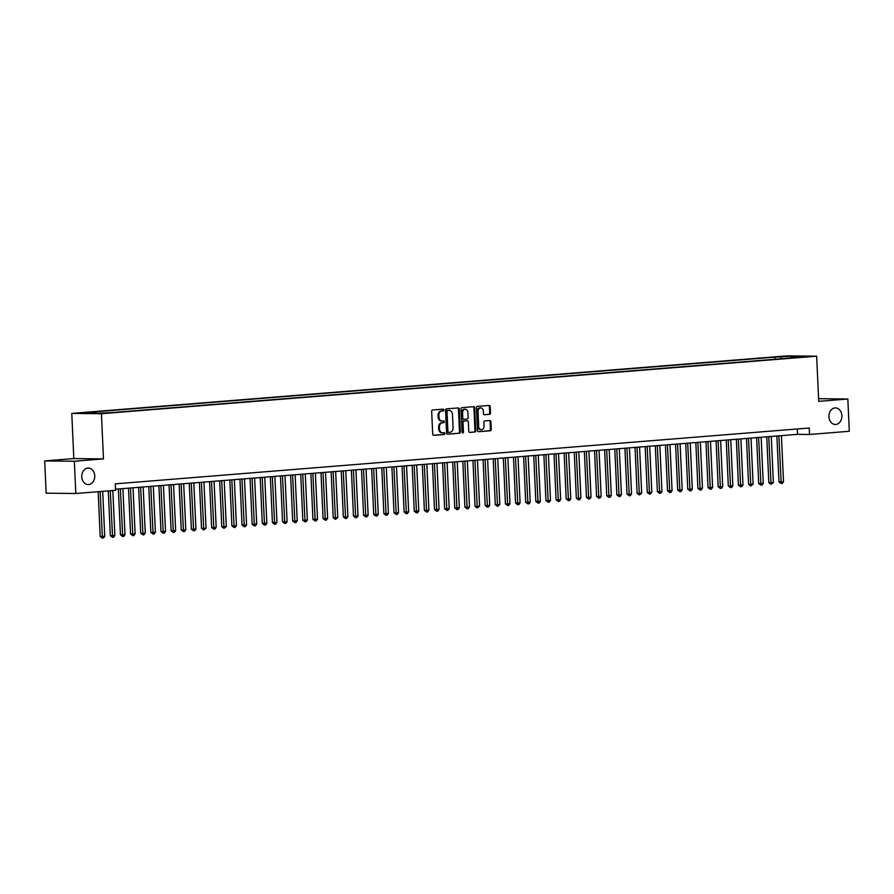 <?xml version="1.0" encoding="UTF-8"?>
<svg xmlns="http://www.w3.org/2000/svg" width="894" height="894" viewBox="0 0 894 894"><rect width="100%" height="100%" fill="white"/><g stroke="black" fill="none" stroke-linecap="round" stroke-linejoin="round"><path stroke-width="1.34" d="M443.905 409.966A0.894 0.693 90.6 0 0 443.178 409.139L432.607 409.988A1.274 0.995 90.6 0 0 431.668 411.329L432.707 434.138A1.274 0.995 90.6 0 0 433.758 435.322L444.318 434.473A0.894 0.693 90.6 0 0 444.24 432.696L442.876 432.808A4.057 3.185 90.6 0 1 442.653 432.819A4.057 3.185 90.6 0 1 439.513 429.008L439.423 427.108A4.057 3.185 90.6 0 1 442.418 422.806L443.793 422.694A0.894 0.693 90.6 0 0 443.703 420.918L442.34 421.029A4.057 3.185 90.6 0 1 442.117 421.04A4.057 3.185 90.6 0 1 438.976 417.23L438.887 415.33A4.057 3.185 90.6 0 1 441.882 411.017L443.256 410.916A0.894 0.693 90.6 0 0 443.905 409.966M441.535 421.018A4.057 3.185 90.6 0 1 441.312 421.029A4.057 3.185 90.6 0 1 438.172 417.219L438.082 415.319A4.057 3.185 90.6 0 1 441.088 411.017L442.452 410.905A0.894 0.693 90.6 0 0 442.653 409.184M433.422 435.277L443.525 434.462A0.894 0.693 90.6 0 0 443.726 432.741M442.072 432.797A4.057 3.185 90.6 0 1 441.848 432.808A4.057 3.185 90.6 0 1 438.708 428.997L438.619 427.097A4.057 3.185 90.6 0 1 441.625 422.795L442.988 422.683A0.894 0.693 90.6 0 0 443.189 420.962M828.917 416.727A8.281 6.493 90.6 0 0 835.309 424.471A8.281 6.493 90.6 0 0 841.88 415.676A8.281 6.493 90.6 0 0 835.488 407.921A8.281 6.493 90.6 0 0 828.917 416.727M81.767 476.826A8.281 6.493 90.6 0 0 88.16 484.582A8.281 6.493 90.6 0 0 94.73 475.787A8.281 6.493 90.6 0 0 88.338 468.031A8.281 6.493 90.6 0 0 81.767 476.826M780.909 356.538L787.603 356.382L780.909 356.538M489.543 414.369A1.274 0.995 90.6 0 0 490.482 413.028L490.191 406.625A1.274 0.995 90.6 0 0 489.141 405.44L477.407 406.379A1.274 0.995 90.6 0 0 476.468 407.731L477.508 430.528A1.274 0.995 90.6 0 0 478.558 431.713L490.292 430.774A1.274 0.995 90.6 0 0 491.231 429.422L490.873 421.7A1.274 0.995 90.6 0 0 489.823 420.515L484.805 420.918A1.274 0.995 90.6 0 0 483.866 422.259L484.034 426.092A3.397 2.66 90.6 0 1 481.341 429.701A3.397 2.66 90.6 0 1 478.715 426.527L478.033 411.508A3.397 2.66 90.6 0 1 480.737 407.91A3.397 2.66 90.6 0 1 483.352 411.084L483.475 413.587A1.274 0.995 90.6 0 0 484.526 414.771L488.739 414.358A1.274 0.995 90.6 0 0 489.677 413.017L489.387 406.614A1.274 0.995 90.6 0 0 488.672 405.474M818.714 401.35L847.836 399.015L849.3 431.277L809.539 434.473L809.249 428.014L115.281 483.844L115.583 490.292L75.811 493.499L74.347 461.237L103.48 458.89L101.424 413.721L816.658 356.192L818.714 401.35M459.27 409.117A1.274 0.995 90.6 0 0 458.209 407.932L446.475 408.871A1.274 0.995 90.6 0 0 445.547 410.223L446.575 433.02A1.274 0.995 90.6 0 0 447.626 434.205L459.36 433.266A1.274 0.995 90.6 0 0 460.298 431.914L459.27 409.117L458.466 409.106A1.274 0.995 90.6 0 0 457.75 407.966M461.941 407.63L473.675 406.681A1.274 0.995 90.6 0 1 474.725 407.865L475.764 430.673A1.274 0.995 90.6 0 1 474.826 432.014L469.808 432.417A1.274 0.995 90.6 0 1 468.758 431.232L468.333 421.99A1.274 0.995 90.6 0 0 467.283 420.806L463.952 421.074A1.274 0.995 90.6 0 0 463.014 422.415L463.45 432.037A0.894 0.693 90.6 0 1 462.053 432.148L461.002 408.971A1.274 0.995 90.6 0 1 461.941 407.63M85.813 412.916L79.331 413.073L85.813 412.916M101.424 413.721L71.777 413.408L787.011 355.868L816.658 356.192M775.031 359.254L774.942 357.131L90.093 412.212L95.703 412.279L96.384 413.296M774.942 357.131L791.693 356.293L803.874 356.427L792.732 357.321L798.342 357.376L113.493 412.469L96.742 413.307L84.561 413.173L95.703 412.279M103.48 458.89L73.822 458.566L44.7 460.913L74.347 461.237M44.7 460.913L46.164 493.175L75.811 493.499M847.836 399.015L818.591 398.69M73.822 458.566L71.777 413.408M115.527 489.197L797.515 434.339L809.539 434.473M797.269 428.986L797.515 434.339M781.568 358.729L780.551 357.187M791.693 356.293L791.514 357.924M447.291 434.16L458.566 433.255A1.274 0.995 90.6 0 0 459.494 431.903L458.466 409.106M447.648 410.558A0.894 0.693 90.6 0 0 447 411.497L447.905 431.511A0.894 0.693 90.6 0 0 448.643 432.338L450.084 432.227A4.057 3.185 90.6 0 0 453.079 427.913L452.465 414.235A4.057 3.185 90.6 0 0 449.324 410.435A4.057 3.185 90.6 0 0 449.101 410.447L446.855 410.547A0.894 0.693 90.6 0 0 446.195 411.486L447 411.497M448.542 432.338L447.838 432.338A0.894 0.693 90.6 0 1 447.101 431.5L446.195 411.486M448.754 410.435A4.057 3.185 90.6 0 0 448.52 410.424A4.057 3.185 90.6 0 0 448.296 410.435L449.101 410.447M446.855 410.547L448.296 410.435M469.473 432.372L474.021 432.003A1.274 0.995 90.6 0 0 474.96 430.662L473.932 407.865A1.274 0.995 90.6 0 0 473.205 406.725M466.623 420.795A1.274 0.995 90.6 0 0 466.478 420.795L463.148 421.063A1.274 0.995 90.6 0 0 462.209 422.404L462.645 432.037L463.45 432.037M462.343 432.819A0.894 0.693 90.6 0 0 462.645 432.037M467.897 412.391A3.397 2.66 90.6 0 0 465.271 409.217A3.397 2.66 90.6 0 0 462.578 412.816L462.813 418.113A1.274 0.995 90.6 0 0 463.874 419.297L467.204 419.029A1.274 0.995 90.6 0 0 468.132 417.677L467.897 412.391M465.271 409.217L464.478 409.206A3.397 2.66 90.6 0 0 461.773 412.816L462.578 412.816M463.729 419.297L463.07 419.286A1.274 0.995 90.6 0 1 462.019 418.101L461.773 412.816M484.19 414.727L488.739 414.358M480.737 407.91L479.933 407.899A3.397 2.66 90.6 0 0 477.24 411.508L478.033 411.508M481.341 429.701L480.536 429.69A3.397 2.66 90.6 0 1 477.921 426.516L477.24 411.508M478.223 431.668L489.487 430.763A1.274 0.995 90.6 0 0 490.426 429.422L490.08 421.689A1.274 0.995 90.6 0 0 489.353 420.549M98.172 491.7L100.206 536.501L104.743 536.322L102.698 491.331M100.162 491.532L102.441 538.132L100.206 536.501M104.743 536.322L103.458 538.054L102.441 538.132M108.297 490.884L110.331 535.685L114.868 535.506L112.823 490.515M110.297 490.717L112.577 537.316L110.331 535.685M114.868 535.506L113.583 537.238L112.577 537.316M118.377 488.973L120.466 534.869L125.004 534.69L122.903 488.605M120.377 488.817L122.701 536.501L120.466 534.869M125.004 534.69L123.718 536.422L122.701 536.501M128.512 488.158L130.591 534.053L135.128 533.874L133.038 487.789M130.502 488.001L132.837 535.685L130.591 534.053M135.128 533.874L133.843 535.607L132.837 535.685M138.637 487.342L140.727 533.237L142.727 533.26L145.264 533.059L143.174 486.984M140.637 487.185L142.962 534.869L140.727 533.237M145.264 533.059L143.979 534.791L142.962 534.869M148.773 486.526L150.851 532.422L152.863 532.444L155.388 532.243L153.299 486.168M150.773 486.37L153.097 534.053L150.851 532.422M155.388 532.243L154.103 533.975L153.097 534.053M158.908 485.71L160.987 531.606L162.987 531.628L165.524 531.427L163.434 485.353M160.898 485.554L163.222 533.237L160.987 531.606M165.524 531.427L164.239 533.159L163.222 533.237M169.033 484.894L171.123 530.79L173.123 530.812L175.66 530.611L173.559 484.537M171.033 484.738L173.358 532.422L171.123 530.79M175.66 530.611L174.375 532.343L173.358 532.422M179.169 484.079L181.247 529.974L183.248 529.997L185.784 529.796L183.695 483.721M181.158 483.922L183.482 531.606L181.247 529.974M185.784 529.796L184.499 531.528L183.482 531.606M189.293 483.263L191.383 529.17L193.383 529.192L195.92 528.98L193.819 482.905M191.294 483.106L193.618 530.801L191.383 529.17M195.92 528.98L194.635 530.712L193.618 530.801M199.429 482.458L201.508 528.354L203.519 528.376L206.045 528.164L203.955 482.089M201.418 482.291L203.754 529.986L201.508 528.354M206.045 528.164L203.754 529.986M209.554 481.642L211.643 527.538L213.644 527.561L216.18 527.348L214.079 481.274M211.554 481.475L213.878 529.17L211.643 527.538M216.18 527.348L214.895 529.08L213.878 529.17M219.689 480.827L221.768 526.722L223.779 526.745L226.305 526.532L224.215 480.458M221.678 480.659L224.014 528.354L221.768 526.722M226.305 526.532L224.014 528.354M229.814 480.011L231.904 525.907L236.441 525.728L234.351 479.642M231.814 479.843L234.139 527.538L231.904 525.907M236.441 525.728L235.156 527.46L234.139 527.538M239.95 479.195L242.028 525.091L246.565 524.912L244.475 478.826M241.95 479.028L244.274 526.722L242.028 525.091M246.565 524.912L245.28 526.644L244.274 526.722M250.085 478.379L252.164 524.275L256.701 524.096L254.611 478.011M252.074 478.223L254.399 525.907L252.164 524.275M256.701 524.096L255.416 525.828L254.399 525.907M260.21 477.564L262.3 523.459L266.837 523.281L264.736 477.195M262.21 477.407L264.535 525.091L262.3 523.459M266.837 523.281L265.552 525.013L264.535 525.091M270.346 476.748L272.424 522.644L276.961 522.465L274.871 476.379M272.335 476.591L274.659 524.275L272.424 522.644M276.961 522.465L275.676 524.197L274.659 524.275M280.47 475.932L282.56 521.828L284.56 521.85L287.097 521.649L284.996 475.574M282.47 475.776L284.795 523.459L282.56 521.828M287.097 521.649L285.812 523.381L284.795 523.459M290.606 475.116L292.684 521.012L294.696 521.034L297.221 520.833L295.132 474.759M292.595 474.96L294.931 522.644L292.684 521.012M297.221 520.833L295.936 522.565L294.931 522.644M300.73 474.301L302.82 520.196L304.82 520.219L307.357 520.017L305.267 473.943M302.731 474.144L305.055 521.828L302.82 520.196M307.357 520.017L306.072 521.75L305.055 521.828M310.866 473.485L312.945 519.38L314.956 519.403L317.482 519.202L315.392 473.127M312.855 473.328L315.191 521.012L312.945 519.38M317.482 519.202L316.197 520.934L315.191 521.012M320.991 472.669L323.08 518.576L325.081 518.587L327.617 518.386L325.528 472.311M322.991 472.513L325.315 520.207L323.08 518.576M327.617 518.386L326.332 520.118L325.315 520.207M331.126 471.864L333.216 517.76L335.216 517.782L337.742 517.57L335.652 471.496M333.127 471.697L335.451 519.392L333.216 517.76M337.742 517.57L335.451 519.392M341.262 471.049L343.341 516.944L345.341 516.967L347.878 516.754L345.788 470.68M343.251 470.881L345.576 518.576L343.341 516.944M347.878 516.754L346.593 518.486L345.576 518.576M351.387 470.233L353.476 516.129L355.477 516.151L358.013 515.939L355.913 469.864M353.387 470.065L355.711 517.76L353.476 516.129M358.013 515.939L356.728 517.671L355.711 517.76M361.522 469.417L363.601 515.313L368.138 515.134L366.048 469.048M363.512 469.249L365.836 516.944L363.601 515.313M368.138 515.134L366.853 516.866L365.836 516.944M371.647 468.601L373.737 514.497L378.274 514.318L376.173 468.232M373.647 468.434L375.972 516.129L373.737 514.497M378.274 514.318L376.989 516.05L375.972 516.129M381.783 467.786L383.861 513.681L388.398 513.502L386.309 467.417M383.772 467.629L386.107 515.313L383.861 513.681M388.398 513.502L387.113 515.235L386.107 515.313M391.907 466.97L393.997 512.865L398.534 512.687L396.444 466.601M393.908 466.813L396.232 514.497L393.997 512.865M398.534 512.687L397.249 514.419L396.232 514.497M402.043 466.154L404.122 512.05L408.659 511.871L406.569 465.785M404.032 465.998L406.368 513.681L404.122 512.05M408.659 511.871L407.373 513.603L406.368 513.681M412.168 465.338L414.257 511.234L418.794 511.055L416.705 464.969M414.168 465.182L416.492 512.865L414.257 511.234M418.794 511.055L417.509 512.787L416.492 512.865M422.303 464.522L424.393 510.418L426.393 510.44L428.919 510.239L426.829 464.165M424.304 464.366L426.628 512.05L424.393 510.418M428.919 510.239L427.634 511.971L426.628 512.05M432.439 463.707L434.518 509.602L436.518 509.625L439.055 509.424L436.965 463.349M434.428 463.55L436.753 511.234L434.518 509.602M439.055 509.424L437.769 511.156L436.753 511.234M442.564 462.891L444.653 508.787L446.654 508.809L449.19 508.608L447.089 462.533M444.564 462.734L446.888 510.418L444.653 508.787M449.19 508.608L447.905 510.34L446.888 510.418M452.699 462.075L454.778 507.971L456.778 507.993L459.315 507.792L457.225 461.717M454.688 461.919L457.024 509.602L454.778 507.971M459.315 507.792L458.03 509.524L457.024 509.602M462.824 461.259L464.914 507.166L466.914 507.177L469.451 506.976L467.35 460.902M464.824 461.103L467.149 508.798L464.914 507.166M469.451 506.976L468.165 508.708L467.149 508.798M472.96 460.455L475.038 506.35L477.05 506.373L479.575 506.16L477.485 460.086M474.949 460.287L477.284 507.982L475.038 506.35M479.575 506.16L477.284 507.982M483.084 459.639L485.174 505.535L487.174 505.557L489.711 505.345L487.621 459.27M485.084 459.471L487.409 507.166L485.174 505.535M489.711 505.345L488.426 507.077L487.409 507.166M493.22 458.823L495.298 504.719L497.31 504.741L499.835 504.529L497.746 458.454M495.209 458.656L497.545 506.35L495.298 504.719M499.835 504.529L497.545 506.35M503.344 458.007L505.434 503.903L509.971 503.724L507.881 457.639M505.345 457.84L507.669 505.535L505.434 503.903M509.971 503.724L508.686 505.456L507.669 505.535M513.48 457.192L515.57 503.087L520.096 502.909L518.006 456.823M515.48 457.024L517.805 504.719L515.57 503.087M520.096 502.909L518.822 504.641L517.805 504.719M523.616 456.376L525.694 502.272L530.231 502.093L528.142 456.007M525.605 456.219L527.929 503.903L525.694 502.272M530.231 502.093L528.946 503.825L527.929 503.903M533.74 455.56L535.83 501.456L540.367 501.277L538.266 455.191M535.741 455.404L538.065 503.087L535.83 501.456M540.367 501.277L539.082 503.009L538.065 503.087M543.876 454.744L545.955 500.64L550.492 500.461L548.402 454.375M545.865 454.588L548.201 502.272L545.955 500.64M550.492 500.461L549.207 502.193L548.201 502.272M554.001 453.928L556.09 499.824L558.091 499.847L560.627 499.645L558.526 453.571M556.001 453.772L558.325 501.456L556.09 499.824M560.627 499.645L559.342 501.378L558.325 501.456M564.136 453.113L566.215 499.008L568.226 499.031L570.752 498.83L568.662 452.755M566.125 452.956L568.461 500.64L566.215 499.008M570.752 498.83L569.467 500.562L568.461 500.64M574.261 452.297L576.351 498.193L578.351 498.215L580.888 498.014L578.798 451.939M576.261 452.14L578.586 499.824L576.351 498.193M580.888 498.014L579.603 499.746L578.586 499.824M584.397 451.481L586.475 497.377L588.487 497.399L591.012 497.198L588.923 451.124M586.386 451.325L588.721 499.008L586.475 497.377M591.012 497.198L589.727 498.93L588.721 499.008M594.532 450.665L596.611 496.561L598.611 496.583L601.148 496.382L599.058 450.308M596.521 450.509L598.846 498.193L596.611 496.561M601.148 496.382L599.863 498.114L598.846 498.193M604.657 449.85L606.747 495.757L608.747 495.779L611.272 495.567L609.183 449.492M606.657 449.693L608.982 497.388L606.747 495.757M611.272 495.567L609.999 497.299L608.982 497.388M614.793 449.045L616.871 494.941L618.871 494.963L621.408 494.751L619.318 448.676M616.782 448.877L619.106 496.572L616.871 494.941M621.408 494.751L620.123 496.483L619.106 496.572M624.917 448.229L627.007 494.125L629.007 494.147L631.544 493.935L629.443 447.86M626.918 448.062L629.242 495.757L627.007 494.125M631.544 493.935L630.259 495.667L629.242 495.757M635.053 447.413L637.131 493.309L639.143 493.332L641.668 493.119L639.579 447.045M637.042 447.246L639.378 494.941L637.131 493.309M641.668 493.119L639.378 494.941M645.177 446.598L647.267 492.493L651.804 492.315L649.703 446.229M647.178 446.43L649.502 494.125L647.267 492.493M651.804 492.315L650.519 494.047L649.502 494.125M655.313 445.782L657.392 491.678L661.929 491.499L659.839 445.413M657.302 445.614L659.638 493.309L657.392 491.678M661.929 491.499L660.644 493.231L659.638 493.309M665.438 444.966L667.527 490.862L672.064 490.683L669.975 444.597M667.438 444.81L669.762 492.493L667.527 490.862M672.064 490.683L670.779 492.415L669.762 492.493M675.573 444.15L677.652 490.046L682.189 489.867L680.099 443.782M677.574 443.994L679.898 491.678L677.652 490.046M682.189 489.867L680.904 491.599L679.898 491.678M685.709 443.335L687.788 489.23L692.325 489.052L690.235 442.966M687.698 443.178L690.023 490.862L687.788 489.23M692.325 489.052L691.04 490.784L690.023 490.862M695.834 442.519L697.923 488.415L699.924 488.437L702.461 488.236L700.36 442.161M697.834 442.362L700.158 490.046L697.923 488.415M702.461 488.236L701.175 489.968L700.158 490.046M705.969 441.703L708.048 487.599L710.048 487.621L712.585 487.42L710.495 441.345M707.959 441.547L710.283 489.23L708.048 487.599M712.585 487.42L711.3 489.152L710.283 489.23M716.094 440.887L718.184 486.783L720.184 486.805L722.721 486.604L720.62 440.53M718.094 440.731L720.419 488.415L718.184 486.783M722.721 486.604L721.436 488.336L720.419 488.415M726.23 440.072L728.308 485.967L730.32 485.99L732.845 485.788L730.756 439.714M728.219 439.915L730.554 487.599L728.308 485.967M732.845 485.788L731.56 487.521L730.554 487.599M736.354 439.256L738.444 485.163L740.444 485.174L742.981 484.973L740.891 438.898M738.355 439.099L740.679 486.794L738.444 485.163M742.981 484.973L741.696 486.705L740.679 486.794M746.49 438.451L748.569 484.347L750.58 484.369L753.106 484.157L751.016 438.082M748.479 438.283L750.815 485.978L748.569 484.347M753.106 484.157L750.815 485.978M756.615 437.635L758.704 483.531L760.705 483.553L763.241 483.341L761.152 437.267M758.615 437.468L760.939 485.163L758.704 483.531M763.241 483.341L761.956 485.073L760.939 485.163M766.75 436.82L768.84 482.715L770.84 482.738L773.366 482.525L771.276 436.451M768.751 436.652L771.075 484.347L768.84 482.715M773.366 482.525L771.075 484.347M776.886 436.004L778.965 481.9L783.502 481.721L781.412 435.635M778.875 435.836L781.2 483.531L778.965 481.9M783.502 481.721L782.216 483.453L781.2 483.531M441.088 411.017L441.882 411.017M438.082 415.319L438.887 415.33M438.172 417.219L438.976 417.23M442.988 422.683L443.793 422.694M441.625 422.795L442.418 422.806M438.619 427.097L439.423 427.108M438.708 428.997L439.513 429.008M443.525 434.462L444.318 434.473M442.452 410.905L443.256 410.916M459.494 431.903L460.298 431.914M458.566 433.255L459.36 433.266M447.101 431.5L447.905 431.511M473.932 407.865L474.725 407.865M474.96 430.662L475.764 430.673M474.021 432.003L474.826 432.014M466.478 420.795L467.283 420.806M463.148 421.063L463.952 421.074M462.209 422.404L463.014 422.415M462.019 418.101L462.813 418.113M477.921 426.516L478.715 426.527M490.08 421.689L490.873 421.7M490.426 429.422L491.231 429.422M489.487 430.763L490.292 430.774M489.387 406.614L490.191 406.625M489.677 413.017L490.482 413.028M441.312 421.029L442.117 421.04M441.848 432.808L442.653 432.819M447.793 432.338L448.598 432.35M448.52 410.424L449.324 410.435M466.556 420.795L467.35 420.795M462.991 419.286L463.796 419.297"/></g></svg>
